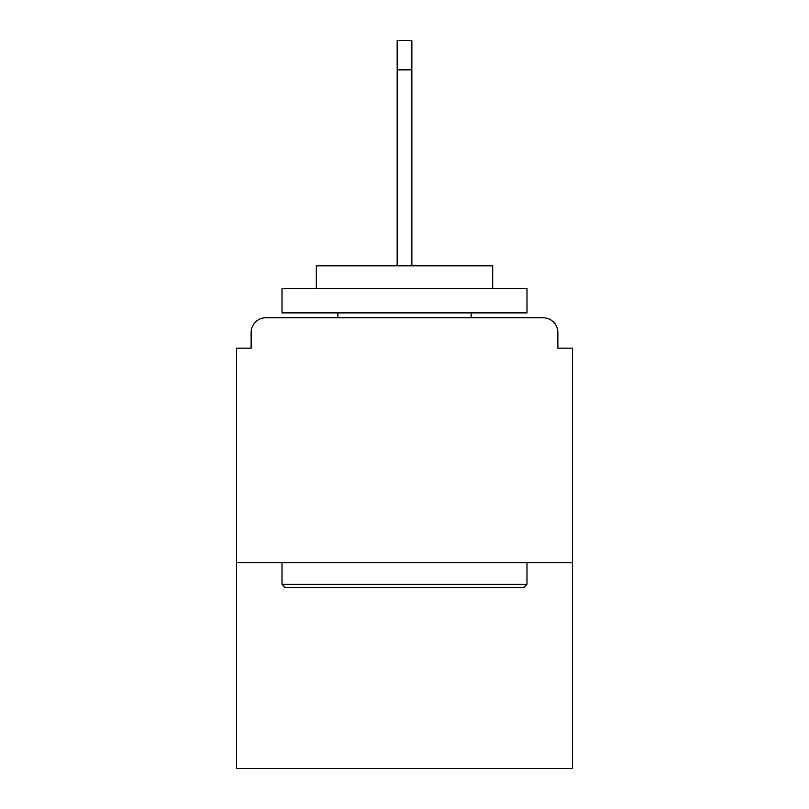 <?xml version="1.0" encoding="UTF-8"?>
<svg xmlns="http://www.w3.org/2000/svg" width="809" height="809" viewBox="0 0 809 809"><rect width="100%" height="100%" fill="white"/><g stroke="black" fill="none" stroke-linecap="round" stroke-linejoin="round"><path stroke-width="1.21" d="M557.866 348.153L557.866 332.479L557.866 348.153L572.56 348.153L572.56 768.55L236.44 768.55L236.44 348.153L251.134 348.153L251.134 332.479L251.134 348.153M572.56 562.761L236.44 562.761M557.866 332.479A14.704 14.704 0 0 0 543.163 317.775L265.837 317.775A14.704 14.704 0 0 0 251.134 332.479M543.163 317.775L480.94 317.775L543.163 317.775M328.06 317.775L265.837 317.775L328.06 317.775M524.05 587.263L284.95 587.263L282.007 584.32L526.993 584.32L524.05 587.263M282.007 288.378L526.993 288.378L526.993 312.871L282.007 312.871L282.007 288.378M492.691 288.378L492.691 265.837L316.309 265.837L316.309 288.378M282.007 562.761L282.007 584.32M526.993 562.761L526.993 584.32M337.859 312.871L337.859 317.775M471.141 312.871L471.141 317.775M397.148 69.847L397.148 40.45L411.852 40.45L411.852 69.847L397.148 69.847L397.148 265.837M411.852 69.847L411.852 265.837"/></g></svg>
